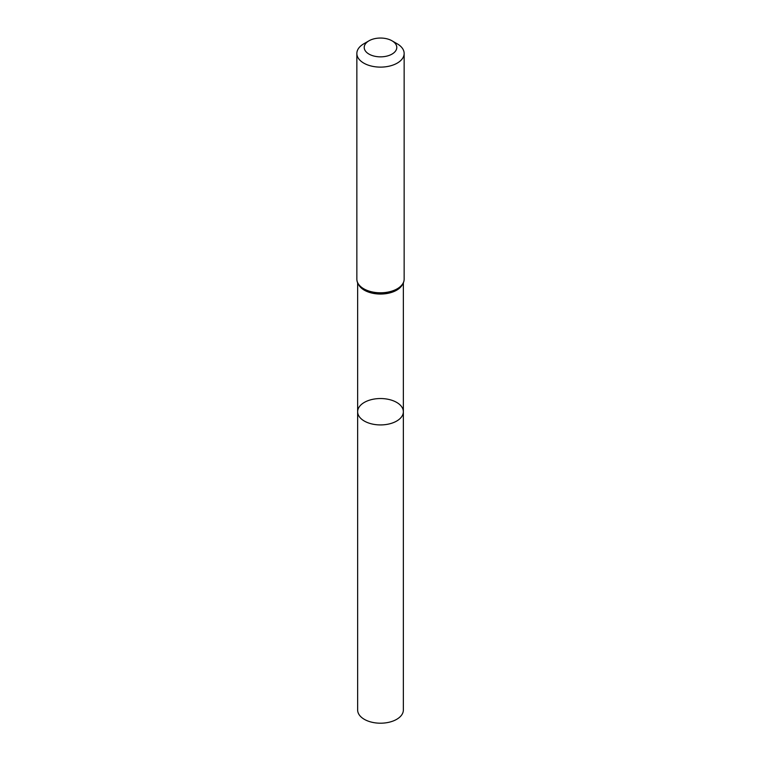 <?xml version="1.0" encoding="UTF-8"?>
<svg xmlns="http://www.w3.org/2000/svg" width="761" height="761" viewBox="0 0 761 761"><rect width="100%" height="100%" fill="white"/><g stroke="black" fill="none" stroke-linecap="round" stroke-linejoin="round"><path stroke-width="1.14" d="M357.641 411.73A22.859 13.194 0 0 0 380.5 424.923A22.859 13.194 0 0 0 403.359 411.73A22.859 13.194 180 0 1 389.252 423.925A22.859 13.194 180 0 1 364.338 421.061A22.859 13.194 180 0 1 357.641 411.73A22.859 13.194 180 0 1 380.5 398.536A22.859 13.194 180 0 1 403.359 411.73L403.359 710.003A22.859 13.194 0 0 1 389.252 722.199A22.859 13.194 0 0 1 364.338 719.335A22.859 13.194 0 0 1 357.641 710.003L357.641 282.864M397.223 43.815L392.01 40.799A16.276 9.398 180 0 1 392.01 54.098A16.276 9.398 180 0 1 368.99 54.098A16.276 9.398 180 0 1 368.99 40.799A16.276 9.398 180 0 1 392.01 40.799L397.223 43.815A23.648 13.65 180 0 1 404.148 53.47A23.648 13.65 180 0 1 380.5 67.12A23.648 13.65 180 0 1 356.852 53.47A23.648 13.65 180 0 1 363.777 43.815L368.99 40.799M402.445 284.547A22.859 13.194 180 0 1 380.5 294.05A22.859 13.194 180 0 1 358.555 284.547M404.148 53.47L404.148 279.144A23.648 13.65 180 0 1 380.5 292.795A23.648 13.65 180 0 1 356.852 279.144C356.89 282.607 358.716 285.689 362.322 288.371A23.258 13.422 180 0 1 357.917 283.187M403.083 283.187A23.258 13.422 180 0 1 398.678 288.371A23.258 13.422 180 0 1 362.322 288.371M403.359 282.864L403.359 411.73M404.148 279.144C404.11 282.607 402.284 285.689 398.678 288.371M356.852 53.47L356.852 279.144"/></g></svg>
